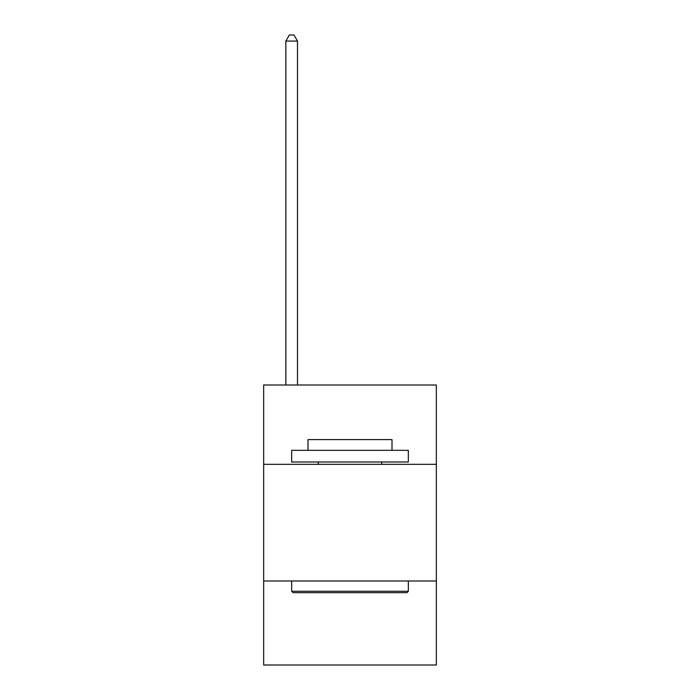 <?xml version="1.0" encoding="UTF-8"?>
<svg xmlns="http://www.w3.org/2000/svg" width="700" height="700" viewBox="0 0 700 700"><rect width="100%" height="100%" fill="white"/><g stroke="black" fill="none" stroke-linecap="round" stroke-linejoin="round"><path stroke-width="1.05" d="M436.336 464.336L436.336 385L263.664 385L263.664 464.336L436.336 464.336L436.336 665L263.664 665L263.664 464.336M436.336 581L263.664 581M293.064 592.664L291.664 591.264L408.336 591.264L406.936 592.664L293.064 592.664M408.336 450.336L408.336 462L291.664 462L291.664 450.336L408.336 450.336M308 450.336L308 439.6L392 439.6L392 450.336M408.336 581L408.336 591.264M291.664 581L291.664 591.264M381.736 462L381.736 464.336M318.264 462L318.264 464.336M297.5 385L297.5 41.064L285.836 41.064L285.836 385M285.836 41.064L289.336 35L294 35L297.5 41.064"/></g></svg>
